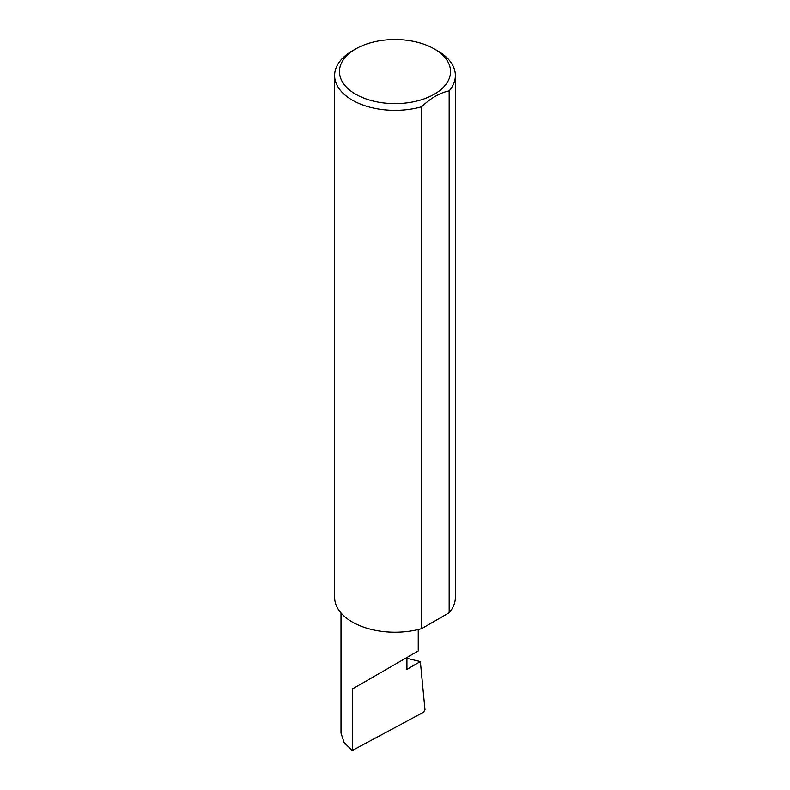 <?xml version="1.0" encoding="UTF-8"?>
<svg xmlns="http://www.w3.org/2000/svg" width="790" height="790" viewBox="0 0 790 790"><rect width="100%" height="100%" fill="white"/><g stroke="black" fill="none" stroke-linecap="round" stroke-linejoin="round"><path stroke-width="1.19" d="M406.929 658.327L420.359 661.576L406.929 669.327L406.929 657.497L418.246 650.96L418.246 629.512M406.929 657.497C416.014 652.254 426.768 646.042 406.929 657.497L352.31 689.028L406.929 657.497M355.727 94.237A55.537 32.064 0 0 0 434.273 94.237A55.537 32.064 0 0 0 434.273 48.891L437.69 50.866A60.366 34.859 180 0 1 455.366 75.504A60.366 34.859 180 0 1 449.164 90.899C439.961 92.736 430.797 98.029 421.653 106.778A60.366 34.859 180 0 1 352.31 100.152A60.366 34.859 180 0 1 334.634 75.504A60.366 34.859 180 0 1 352.31 50.866L355.727 48.891A55.537 32.064 0 0 0 355.727 94.237M421.653 106.778L421.653 628.623A60.366 34.859 180 0 1 352.31 621.997A60.366 34.859 180 0 1 334.634 597.349L334.634 75.504M420.359 661.576L424.981 709.716L423.549 712.244L352.31 750.5L344.173 742.649L341.004 733.1L341.004 612.931M352.31 750.5L352.31 689.028M449.164 90.899L449.164 612.734A60.366 34.859 180 0 0 455.366 597.349L455.366 75.504M421.653 628.623L449.164 612.734M437.69 50.866L434.273 48.891A55.537 32.064 0 0 0 355.727 48.891"/></g></svg>

